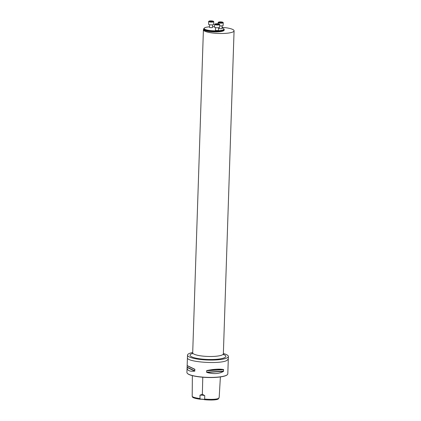 <?xml version="1.0" encoding="UTF-8"?>
<svg xmlns="http://www.w3.org/2000/svg" width="421" height="421" viewBox="0 0 421 421"><rect width="100%" height="100%" fill="white"/><g stroke="black" fill="none" stroke-linecap="round" stroke-linejoin="round"><path stroke-width="0.63" d="M218.978 27.633L218.957 28.328A1.531 0.316 1.9 0 0 220.478 28.691A1.531 0.316 1.9 0 0 222.02 28.428L222.109 25.849M209.49 26.828A9.878 2.037 1.9 0 0 204.727 27.781A9.878 2.037 1.9 0 0 204.348 28.039A9.878 2.037 1.9 0 0 213.915 30.822A9.878 2.037 1.9 0 0 223.651 28.675A9.878 2.037 1.9 0 0 222.041 27.865M214.521 26.765A9.878 2.037 1.9 0 0 212.563 26.723M209.558 24.718L209.474 27.297A1.531 0.316 1.9 0 0 210.995 27.665A1.531 0.316 1.9 0 0 212.537 27.402L212.626 24.823M215.515 27.591L215.431 30.17A1.531 0.316 1.9 0 0 216.952 30.538A1.531 0.316 1.9 0 0 218.499 30.275L218.583 27.697M203.743 29.175A15.335 3.163 1.9 0 0 203.411 29.796A15.335 3.163 1.9 0 0 215.978 33.327A15.335 3.163 1.9 0 0 233.108 31.864A15.335 3.163 1.9 0 0 234.071 30.812A15.335 3.163 1.9 0 0 222.056 27.323M203.753 28.786L203.732 29.449A10.225 2.11 1.9 0 0 213.884 31.891A10.225 2.11 1.9 0 0 224.172 30.123L224.193 29.465A10.225 2.11 -178.1 0 1 213.905 31.233A10.225 2.11 -178.1 0 1 203.753 28.786A10.225 2.11 -178.1 0 1 204.001 28.349L204.348 28.039M223.651 28.675L223.977 29.012A10.225 2.11 -178.1 0 1 224.193 29.465M213.458 21.324L213.7 21.571A2.558 0.526 -178.1 0 1 213.752 21.681L213.663 24.434A2.558 0.526 -178.1 0 1 213.5 24.607A2.558 0.526 -178.1 0 1 210.647 24.855A2.558 0.526 -178.1 0 1 208.553 24.265L208.642 21.513A2.558 0.526 -178.1 0 1 208.705 21.403L208.963 21.176A2.3 0.474 1.9 0 0 210.553 21.781A2.3 0.474 1.9 0 0 213.363 21.582A2.3 0.474 1.9 0 0 213.458 21.324A2.3 0.474 1.9 0 0 211.221 20.876A2.3 0.474 1.9 0 0 208.963 21.176M213.752 21.681A2.558 0.526 -178.1 0 1 213.589 21.86A2.558 0.526 -178.1 0 1 210.737 22.102A2.558 0.526 -178.1 0 1 208.642 21.513M212.41 21.566L212.547 21.266L211.342 21.05L209.863 21.434L212.41 21.566M211.342 21.05L211.326 21.629M210.005 21.134L209.99 21.455M222.941 22.35A2.3 0.474 1.9 0 0 220.704 21.903A2.3 0.474 1.9 0 0 218.441 22.202A2.3 0.474 1.9 0 0 220.036 22.813A2.3 0.474 1.9 0 0 222.846 22.613A2.3 0.474 1.9 0 0 222.941 22.35L223.183 22.597A2.558 0.526 -178.1 0 1 223.235 22.713L223.146 25.46A2.558 0.526 -178.1 0 1 222.983 25.639A2.558 0.526 -178.1 0 1 219.667 25.839M223.235 22.713A2.558 0.526 -178.1 0 1 223.072 22.887A2.558 0.526 -178.1 0 1 220.22 23.134A2.558 0.526 -178.1 0 1 218.125 22.545A2.558 0.526 -178.1 0 1 218.189 22.434L218.441 22.202M219.836 22.597L222.156 22.455L220.072 22.081L219.22 22.302L219.836 22.597M221.541 22.155L221.525 22.618M220.072 22.081L220.057 22.608M219.415 24.197L219.657 24.444A2.558 0.526 -178.1 0 1 219.709 24.56L219.62 27.307A2.558 0.526 -178.1 0 1 219.457 27.481A2.558 0.526 -178.1 0 1 216.605 27.728A2.558 0.526 -178.1 0 1 214.51 27.139L214.599 24.386A2.558 0.526 -178.1 0 1 214.663 24.281L214.92 24.05A2.3 0.474 1.9 0 0 216.51 24.66A2.3 0.474 1.9 0 0 219.32 24.455A2.3 0.474 1.9 0 0 219.415 24.197A2.3 0.474 1.9 0 0 217.178 23.75A2.3 0.474 1.9 0 0 214.92 24.05M219.709 24.56A2.558 0.526 -178.1 0 1 219.552 24.734A2.558 0.526 -178.1 0 1 216.694 24.976A2.558 0.526 -178.1 0 1 214.599 24.386M215.962 24.008L215.82 24.307L217.025 24.523L218.504 24.139L215.962 24.008L215.952 24.329M217.299 23.923L217.283 24.507M192.707 352.503A20.445 4.215 1.9 0 0 187.508 355.119A20.445 4.215 1.9 0 0 204.259 359.829A20.445 4.215 1.9 0 0 227.098 357.876A20.445 4.215 1.9 0 0 228.382 356.476A20.445 4.215 1.9 0 0 223.367 353.519M192.36 375.637L192.202 396.393L192.655 397.287C193.786 398.082 196.349 398.734 200.349 399.245L200.433 399.124A3.579 0.737 -178.1 0 1 204.343 399.55L204.485 399.692C211.042 400.339 218.536 400.05 218.567 398.492L219.188 397.303L220.388 376.921M204.485 399.692A3.731 0.768 1.9 0 0 200.349 399.245M199.996 395.177A3.579 0.737 -178.1 0 1 204.769 395.693L202.359 394.245L199.996 395.177L199.986 398.545L200.433 399.124M204.343 399.55L204.606 399.045C211.168 399.703 219.052 399.35 219.031 397.766M192.239 396.529C193.418 397.361 196.002 398.034 199.986 398.545M204.606 399.045L204.769 395.693M227.24 374.764A20.297 4.184 -178.1 0 1 227.166 374.837A20.297 4.184 -178.1 0 1 207.227 377.479A20.297 4.184 -178.1 0 1 187.503 373.522A20.297 4.184 -178.1 0 1 187.434 373.448M187.166 365.56L194.776 369.228L194.713 371.122C189.687 371.664 187.145 370.522 187.087 367.701L187.166 365.56L194.776 369.228M227.166 374.837L227.319 374.695A20.45 4.215 -178.1 0 0 227.808 373.822L228.382 356.476M227.319 374.695A20.45 4.215 -178.1 0 1 207.227 377.358A20.45 4.215 -178.1 0 1 187.361 373.369A20.45 4.215 -178.1 0 1 186.929 372.469L187.087 367.701M206.9 370.543C213.679 369.159 219.22 368.807 223.514 369.501L223.451 371.396C219.046 373.927 213.51 374.274 206.837 372.438L206.611 370.748L206.9 370.543L223.514 369.501M223.714 354.892L223.356 353.803A15.335 3.163 -178.1 0 1 222.393 354.856A15.335 3.163 -178.1 0 1 205.264 356.319A15.335 3.163 -178.1 0 1 192.697 352.787L203.411 29.796M187.508 355.119L187.424 357.618C186.003 362.128 220.515 364.528 227.019 360.376L228.298 358.976M192.555 353.424A17.892 3.689 1.9 0 0 200.243 358.881A17.892 3.689 1.9 0 0 224.709 357.613A17.892 3.689 1.9 0 0 223.456 354.45M202.359 394.245L202.769 377.227M194.991 369.485L187.171 365.717M194.939 370.948L187.124 367.175M194.713 371.122L187.103 367.449M223.683 369.675L206.611 370.748M223.635 371.138L206.564 372.211M223.451 371.396L206.837 372.438M223.356 353.803L234.071 30.812M218.083 23.818L218.125 22.545M192.697 352.787L192.265 353.851M187.424 357.618L187.161 365.533"/></g></svg>
